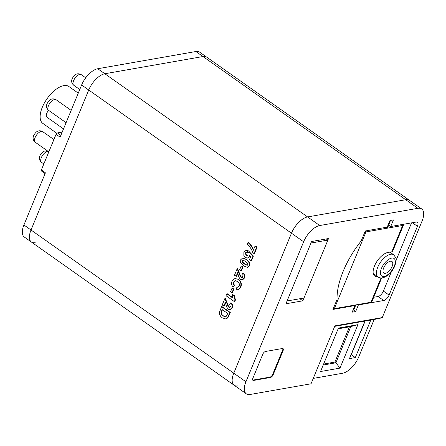<?xml version="1.0" encoding="UTF-8"?>
<svg xmlns="http://www.w3.org/2000/svg" width="446" height="446" viewBox="0 0 446 446"><rect width="100%" height="100%" fill="white"/><g stroke="black" fill="none" stroke-linecap="round" stroke-linejoin="round"><path stroke-width="0.67" d="M327.882 240.082L310.962 243.053L287.085 300.978L304.005 298.012L327.882 240.082L326.26 238.939M247.943 242.574C250.362 244.492 252.146 247.067 253.306 250.306L255.09 245.98L256.695 247.112L254.019 253.596L252.843 252.765C251.689 249.247 249.793 246.487 247.156 244.48L247.943 242.574L248.366 242.501C250.78 244.414 252.57 246.995 253.729 250.234M255.09 245.98L257.119 247.039L254.443 253.523L254.019 253.596M245.3 253.005L246.097 255.552L247.168 255.904L248.021 255.106L247.954 253.267L248.835 251.739L252.971 256.138L250.981 260.971L249.381 259.84L250.741 256.539L249.414 255.101L249.219 256.545L247.435 258.078L245.345 257.487L243.85 255.525L243.878 252.101L246.281 250.178L248.132 250.54L247.63 252.325L246.248 252.202L245.3 253.005L245.724 252.932L246.521 255.48L247.374 255.837M246.46 252.185L245.724 252.932M248.835 251.739L249.258 251.667L253.395 256.065L251.405 260.899L250.981 260.971M249.838 255.023L249.643 256.467L247.435 258.078M242.63 258.033L246.727 259.399L249.682 262.755L249.598 265.615L247.385 267.355L243.616 265.95L240.65 262.588L240.734 259.728L242.63 258.033L246.304 259.477L249.258 262.828L249.175 265.688L247.385 267.355M421.699 208.968A16.931 8.056 125.2 0 0 417.896 208.315L319.754 225.525A16.931 8.056 125.2 0 0 303.631 241.788L245.936 381.776A16.931 8.056 125.2 0 0 246.32 393.829A16.931 8.056 125.2 0 0 250.117 394.476L311.035 383.794L334.907 325.87L382.289 317.558L422.083 221.015A16.931 8.056 125.2 0 0 421.699 208.968L206.777 57.183A16.931 8.056 125.2 0 0 202.98 56.536L104.838 73.746A16.931 8.056 125.2 0 0 88.715 90.008L31.014 229.997A16.931 8.056 125.2 0 0 31.398 242.044A16.931 8.056 125.2 0 0 35.201 242.696M417.896 208.315L405.732 199.724A16.931 8.056 125.2 0 1 409.528 200.371A16.931 8.056 125.2 0 0 405.732 199.724L307.589 216.934A16.931 8.056 125.2 0 0 291.467 233.197L233.771 373.185A16.931 8.056 125.2 0 0 234.156 385.238A16.931 8.056 125.2 0 0 237.952 385.885M221.528 306.664L221.952 306.586L230.287 312.473L227.85 317.875L225.754 318.962L222.208 317.814L220.558 316.259L219.527 314.162L219.438 312.295L221.528 306.664L229.863 312.546L227.432 317.948L225.754 318.962M225.537 302.912L224.238 306.067L222.208 305.008L224.884 298.525L225.308 298.452L228.464 306.101L229.924 307.439M224.884 298.525L228.04 306.173L228.848 307.233L229.718 307.506L230.426 306.831L229.657 304.685L230.599 302.89L231.022 302.812C232.55 304.155 232.951 305.805 232.221 307.773L230.303 309.641L228.274 309.29L226.585 306.854L225.33 302.455L223.814 306.14M226.824 293.819L232.756 298.006L232.411 294.644L232.834 294.572L234.44 295.704L235.421 300.007L234.791 301.535L234.367 301.613L226.038 295.726L226.824 293.819L227.248 293.747L232.634 297.549M232.477 288.083L233.866 289.064L232.344 292.749L231.92 292.821L230.532 291.84L232.054 288.155L232.477 288.083M235.226 280.545L233.933 281.878C233.492 283.193 233.749 284.358 234.696 285.379L232.951 286.984C231.507 285.161 231.218 283.182 232.087 281.052L234.886 278.499L238.521 279.38C241.124 281.253 241.922 283.795 240.918 287.001L238.805 289.281L238.053 289.443L238.805 289.281M234.886 278.499L238.521 279.38M238.097 279.452C240.701 281.331 241.503 283.868 240.494 287.079L238.381 289.359L236.419 289.27L236.887 287.135L237.997 287.191M237.802 273.158L236.503 276.314L234.473 275.254L237.149 268.771L237.573 268.693L240.728 276.347L242.184 277.685M237.149 268.771L240.305 276.42L241.113 277.479L241.983 277.752L242.691 277.072L241.916 274.931L242.864 273.13L243.282 273.058C244.815 274.396 245.211 276.052 244.486 278.02L242.568 279.887L240.539 279.536L238.844 277.1L237.595 272.701L236.079 276.386M241.598 265.955L242.986 266.937L241.464 270.622L241.041 270.7L239.653 269.719L241.175 266.028L241.598 265.955M227.689 313.471L222.13 309.552L221.043 312.445C221.026 314.073 221.701 315.25 223.072 315.958L225.436 316.855L226.507 316.086L227.689 313.471M229.863 312.546L230.287 312.473M227.432 317.948L227.85 317.875M222.437 309.764L221.467 312.373C221.45 314.001 222.125 315.171 223.496 315.885L225.648 316.799M221.043 312.445L221.467 312.373M223.072 315.958L223.496 315.885M230.599 302.89C232.126 304.228 232.528 305.884 231.797 307.852L232.221 307.773M231.797 307.852L229.88 309.714M228.848 307.233L229.272 307.16M228.04 306.173L228.464 306.101M232.411 294.644L234.016 295.776L234.997 300.08L235.421 300.007M234.997 300.08L234.367 301.613M234.016 295.776L234.44 295.704M232.054 288.155L233.866 289.064M233.442 289.136L231.92 292.821M236.887 287.135L237.785 287.246L239.162 285.964C239.686 283.985 239.106 282.48 237.434 281.448L235.014 280.567L233.933 281.878M233.509 281.956C233.068 283.266 233.325 284.431 234.273 285.451L234.696 285.379M240.494 287.079L240.918 287.001M234.273 285.451L232.951 286.984M242.864 273.13C244.391 274.474 244.787 276.124 244.062 278.092L244.486 278.02M244.062 278.092L242.145 279.96M241.113 277.479L241.531 277.406M240.305 276.42L240.728 276.347M241.175 266.028L242.986 266.937M242.563 267.009L241.041 270.7M247.786 264.707L247.43 263.006L245.501 261.373L242.763 260.107L242.122 260.709L242.479 262.41L244.402 264.043L247.14 265.309L247.786 264.707M249.258 262.828L249.682 262.755M249.175 265.688L249.598 265.615M246.304 259.477L246.727 259.399M242.998 260.096L242.546 260.637L242.903 262.337L244.826 263.965L247.329 265.247M242.122 260.709L242.546 260.637M242.479 262.41L242.903 262.337M245.857 250.251L248.132 250.54M249.219 256.545L249.643 256.467M252.971 256.138L253.395 256.065M246.097 255.552L246.521 255.48M247.708 250.619L247.207 252.397M256.695 247.112L257.119 247.039M389.754 220.987A2.341 0.892 -157.6 0 1 390.088 221.774A2.341 0.892 -157.6 0 1 389.302 222.097M390.088 221.774L387.903 227.081A2.341 0.892 -157.6 0 1 386.264 227.298M355.83 304.897L354.275 308.665A2.341 0.892 -157.6 0 1 353.488 308.983M343.203 271.235A64.28 30.579 125.2 0 0 337.059 299.467L332.956 309.418L354.893 305.571L352.178 312.167L355.668 311.553L358.389 304.958L383.722 300.515A5.642 2.687 125.2 0 0 389.096 295.096L417.445 226.306A5.642 2.687 125.2 0 0 417.317 222.292A5.642 2.687 125.2 0 0 416.051 222.075L390.718 226.518L393.439 219.917L389.943 220.53L387.228 227.125L365.285 230.978L361.188 240.924A64.28 30.579 125.2 0 0 343.203 271.235M373.703 297.265L378.041 296.506A5.642 2.687 125.2 0 0 383.415 291.082L391.477 271.536M396.132 260.241L411.535 222.866M313.259 378.398L342.584 373.257A16.931 8.056 125.2 0 0 358.707 356.995L374.188 319.431M195.883 51.524L405.732 199.724L307.589 216.934A16.931 8.056 125.2 0 0 291.467 233.197L233.771 373.185A16.931 8.056 125.2 0 0 234.156 385.238L31.398 242.044A16.931 8.056 125.2 0 1 31.014 229.997L88.715 90.008A16.931 8.056 125.2 0 1 104.838 73.746L202.98 56.536A16.931 8.056 125.2 0 1 206.777 57.183L199.68 52.171A16.931 8.056 125.2 0 0 195.883 51.524L97.741 68.734A16.931 8.056 125.2 0 0 81.618 84.996L60.121 137.156L56.068 134.291A1.41 0.669 -54.8 0 1 57.406 132.936L62.206 132.094M382.289 317.558L379.267 318.539L334.706 326.355M283.104 350.628A2.821 1.344 125.2 0 0 283.043 348.621A2.821 1.344 125.2 0 0 282.407 348.51L265.487 351.476A2.821 1.344 125.2 0 0 262.8 354.191L252.854 378.325A2.821 1.344 125.2 0 0 252.915 380.332A2.821 1.344 125.2 0 0 253.551 380.444L270.471 377.472A2.821 1.344 125.2 0 0 273.158 374.763L283.104 350.628L282.597 350.272A2.821 1.344 125.2 0 0 282.742 348.504M328.518 238.543L311.598 241.509L285.931 303.782L302.851 300.816L328.518 238.543M370.804 320.027L355.323 357.586L349.458 358.617L351.264 354.726L355.323 357.586M364.94 321.053L349.458 358.617M339.991 368.112L320.535 371.524L338.442 328.083L357.898 324.666L339.991 368.112L335.905 362.788L350.829 326.583L338.14 328.813M388.717 225.102L390.718 226.518M357.809 304.551L358.389 304.958M353.16 309.78L355.668 311.553M354.319 305.164L354.893 305.571M402.638 225.486A4.231 1.606 22.4 0 0 403.513 224.951L392.67 251.26A4.231 1.606 -157.6 0 1 391.794 251.795L402.638 225.486L365.96 231.914L365.14 231.335M403.513 224.951A4.231 1.606 22.4 0 0 403.457 224.282M365.96 231.914L334.327 308.671L333.502 308.091M381.692 277.886L371.875 301.702A4.231 1.606 -157.6 0 1 371.005 302.237L381.04 277.891M334.327 308.671L371.005 302.237M377.695 276.659L373.274 273.604M377.617 276.671A14.121 6.718 -54.8 0 1 374.779 276.08A14.121 6.718 -54.8 0 1 375.643 263.558A14.121 6.718 -54.8 0 1 387.568 252.536L391.794 251.795M299.902 298.731L302.851 300.816M252.704 380.092A2.821 1.344 125.2 0 0 253.044 380.081L269.964 377.115A2.821 1.344 125.2 0 0 272.651 374.406L282.597 350.272M323.618 364.053L334.89 362.074L335.905 362.788L323.216 365.018M334.89 362.074L349.419 326.834M350.829 326.583L357.898 324.666M365.157 321.014L351.264 354.726M392.106 266.524A7.052 3.356 125.2 0 0 391.945 261.501A7.052 3.356 125.2 0 0 383.644 268.007A7.052 3.356 125.2 0 0 383.805 273.03A7.052 3.356 125.2 0 0 392.106 266.524M63.522 128.905L46.941 117.198A5.581 2.654 -54.8 0 1 46.813 113.228A5.581 2.654 -54.8 0 1 48.592 110.335M56.804 133.265L42.805 123.38A22.579 10.743 -54.8 0 1 42.292 107.313A22.579 10.743 -54.8 0 1 68.851 86.502L78.262 93.142M45.102 173.589L41.394 170.969A1.41 0.669 -54.8 0 1 41.361 169.965L56.068 134.291M41.361 169.965L45.42 172.825L23.917 224.985A16.931 8.056 125.2 0 0 24.301 237.032L31.398 242.044M245.936 381.776L23.917 224.985M303.631 241.788L81.618 84.996M319.754 225.525L97.741 68.734M228.363 316.186L228.787 316.108M221.484 311.118L221.907 311.046M227.321 303.709L227.744 303.631M239.586 273.95L240.009 273.877M244.402 264.043L244.826 263.965M412.366 222.721L417.445 226.306M383.415 291.082L389.096 295.096M378.041 296.506L383.722 300.515M272.651 374.406L273.158 374.763M269.964 377.115L270.471 377.472M253.044 380.081L253.551 380.444M393.662 254.766L395.708 257.548C396.544 258.401 396.271 261.144 394.888 265.783C391.688 273.766 382.897 280.606 378.035 276.899A13.547 6.445 -54.8 0 1 377.729 267.26A13.547 6.445 -54.8 0 1 393.662 254.766L389.916 252.124M381.447 268.392A10.726 5.101 125.2 0 0 384.095 276.436A10.726 5.101 125.2 0 0 394.303 266.139A10.726 5.101 125.2 0 0 391.655 258.095A10.726 5.101 125.2 0 0 381.447 268.392M48.458 105.724A6.489 3.089 125.2 0 0 48.603 110.34C46.429 108.406 45.921 106.181 47.081 103.667C48.709 100.69 51.19 97.261 56.096 99.737A6.489 3.089 125.2 0 0 48.458 105.724M35.083 137.63A6.489 3.089 125.2 0 0 35.228 142.252C33.054 140.312 32.541 138.087 33.706 135.573C35.334 132.596 37.815 129.167 42.716 131.648A6.489 3.089 125.2 0 0 35.083 137.63M48.19 151.4A6.489 3.089 125.2 0 0 41.322 157.667A6.489 3.089 125.2 0 0 41.467 162.283C39.287 160.348 38.78 158.124 39.945 155.609L40.898 153.887L42.76 151.986L44.488 151.083L47.683 151.043M73.612 80.637A6.489 3.089 125.2 0 0 73.757 85.258C71.583 83.318 71.07 81.094 72.235 78.58C73.863 75.603 76.344 72.174 81.244 74.655A6.489 3.089 125.2 0 0 73.612 80.637M57.406 132.936L60.857 135.372M246.32 393.829L234.156 385.238M378.035 276.899L373.257 273.526M48.603 110.34L66.086 122.683M73.757 85.258L79.762 89.495M41.467 162.283L43.836 163.955M35.228 142.252L48.826 151.852M42.716 131.648L53.899 139.542M81.244 74.655L85.732 77.821M56.096 99.737L71.159 110.379"/></g></svg>
